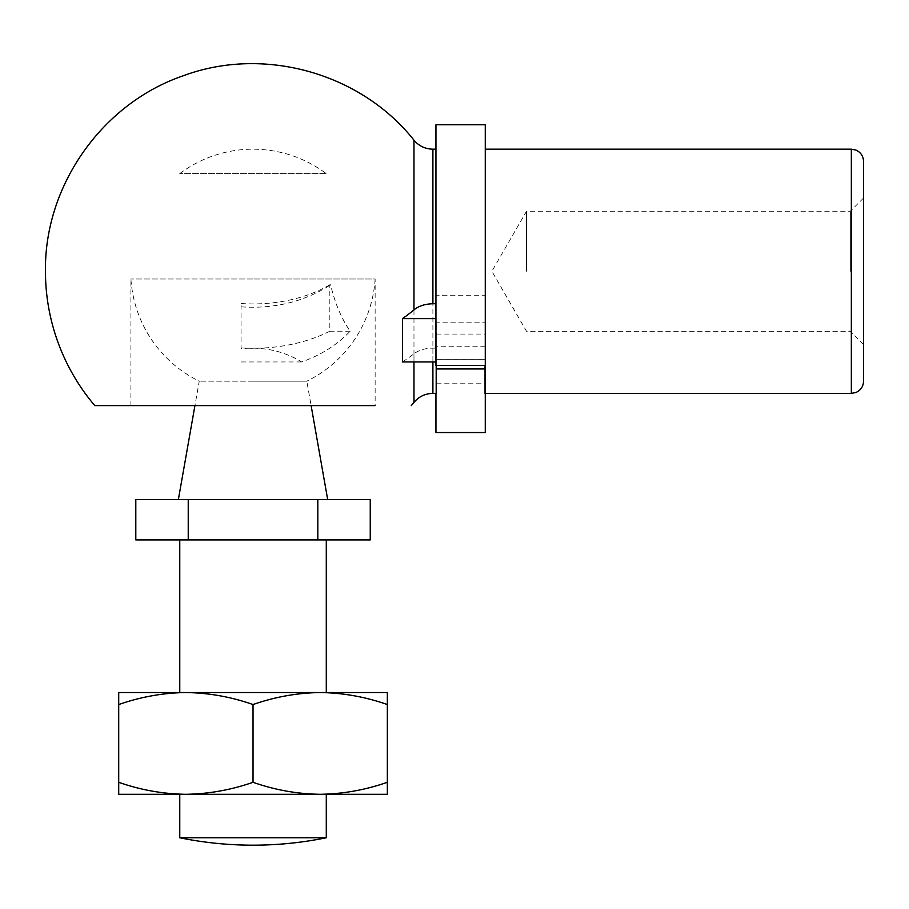 <?xml version="1.0" encoding="UTF-8"?>
<svg xmlns="http://www.w3.org/2000/svg" width="909" height="909" viewBox="0 0 909 909"><rect width="100%" height="100%" fill="white"/><g stroke="black" fill="none" stroke-linecap="round" stroke-linejoin="round"><path stroke-width="0.68" stroke-dasharray="4.54 3.41" d="M436.184 393.381L436.184 365.463M402.46 361.952A207.582 130.635 180 0 0 413.97 353.783A24.418 15.373 180 0 1 432.9 348.124L435.945 348.124M436.184 368.52L436.184 322.797L436.184 368.963L436.184 334.069L485.031 334.069L485.031 368.963L485.031 322.797L436.184 322.797M436.184 349.772L436.184 334.069M485.031 322.797L485.031 393.381M485.031 334.069L485.031 365.463M485.031 368.52L485.031 349.772M863.55 381.178L863.55 161.393M863.55 271.28L863.55 344.545L863.55 271.28M375.133 405.596L130.919 405.596L375.133 405.596L375.133 279.006L253.032 279.006L375.133 279.006A122.351 122.351 0 0 1 306.81 381.178L253.032 381.178L306.81 381.178L311.117 405.596M350.147 331.217L329.831 331.217L329.831 284.778L330.626 284.778C334.83 302.879 341.329 318.355 350.147 331.217C337.228 344.795 321.082 355.044 301.72 361.952C283.608 350.919 263.394 346.499 241.067 348.704L241.067 303.515L241.067 348.704M253.032 279.006L130.919 279.006L253.032 279.006M241.067 303.515A112.182 70.595 0 0 0 253.032 303.924A112.182 70.595 0 0 0 329.831 284.778M329.831 331.217A122.351 76.992 180 0 1 253.032 348.283A122.351 76.992 180 0 1 241.067 347.908M253.032 381.178L199.241 381.178L253.032 381.178M253.032 499.62L178.357 499.62L253.032 499.62M135.805 499.62L370.247 499.62M188.231 499.62L188.231 539.912L135.805 539.912M253.032 539.912L179.766 539.912L253.032 539.912M317.82 499.62L317.82 539.912L188.231 539.912M317.82 539.912L370.247 539.912M179.766 692.544L326.286 692.544M320.173 692.544L185.879 692.544L387.348 692.544L387.348 704.543C365.407 696.873 343.023 692.874 320.184 692.544C297.288 692.863 274.904 696.862 253.032 704.543C231.102 696.873 208.706 692.874 185.868 692.544C162.972 692.863 140.588 696.862 118.715 704.543L118.715 692.544L185.868 692.544M118.715 704.543L118.715 782.297C140.645 789.955 163.029 793.955 185.868 794.296L320.184 794.296C343.079 793.977 365.463 789.978 387.348 782.297L387.348 704.543M387.348 782.297L387.348 794.296L185.879 794.296C208.763 793.977 231.159 789.978 253.032 782.297L253.032 704.543M179.766 837.768L326.286 837.768M118.715 782.297L118.715 794.296L326.286 794.296M253.032 782.297C274.961 789.955 297.345 793.955 320.184 794.296M241.067 306.833C274.507 309.06 304.367 301.708 330.626 284.778M526.538 271.28L526.538 211.24L526.538 271.28M850.324 271.28L850.324 211.24L850.324 271.28M485.27 124.76L485.27 383.757L485.27 359.328L435.945 359.328L435.945 383.757L485.27 383.757M485.27 346.749L435.945 346.749L435.945 383.757M485.27 432.548L485.27 295.698L435.945 295.698L435.945 359.328M435.945 432.548L435.945 295.698L485.27 295.698L485.27 359.328M435.945 368.52L435.945 393.381M485.27 368.52L485.27 393.381M435.945 365.463L435.945 349.772M485.27 365.463L485.27 349.772M435.945 346.749L435.945 124.76M241.067 361.952L301.72 361.952M179.766 173.596A122.101 122.101 0 0 1 253.032 149.178C280.086 149.406 304.504 157.541 326.286 173.596L179.766 173.596L326.286 173.596M413.97 353.783L413.97 361.952M413.97 402.38L413.97 140.179M432.9 348.124L432.9 361.952M432.9 393.381L432.9 149.178M851.335 393.381L851.335 149.178M485.27 359.282L435.945 359.282M130.919 405.596L130.919 279.006A122.351 122.351 0 0 0 199.241 381.178L194.935 405.596M863.55 198.014L850.324 211.24L526.538 211.24L491.883 271.28L526.538 331.319L850.324 331.319L863.55 344.545"/><path stroke-width="1.36" d="M435.945 361.952L402.46 361.952L402.46 318.627L435.945 318.627M402.46 318.627A201.753 126.965 0 0 0 413.97 309.889C418.742 305.981 425.048 303.936 432.9 303.754L435.945 303.754M436.184 365.463L436.184 393.381L432.9 393.381L432.9 361.952M485.031 365.463L485.031 393.381L851.335 393.381L855.926 392.495C860.766 390.268 863.3 386.495 863.55 381.178L863.55 161.393C863.3 156.064 860.766 152.292 855.926 150.065L851.335 149.178L851.335 393.381M375.133 405.596L94.763 405.596L375.133 405.596M370.247 499.62L135.805 499.62L135.805 539.912L370.247 539.912L370.247 499.62M188.231 499.62L188.231 539.912M326.286 539.912L326.286 692.544L179.766 692.544L179.766 539.912M387.348 704.543L387.348 692.544L320.184 692.544C343.079 692.863 365.463 696.862 387.348 704.543L387.348 782.297C365.407 789.955 343.023 793.955 320.184 794.296C297.288 793.977 274.904 789.978 253.032 782.297L253.032 704.543C274.961 696.873 297.345 692.874 320.184 692.544M185.868 692.544L118.715 692.544L118.715 704.543C140.645 696.873 163.029 692.874 185.868 692.544C208.763 692.863 231.159 696.862 253.032 704.543M253.032 782.297C231.102 789.955 208.706 793.955 185.868 794.296C162.972 793.977 140.588 789.978 118.715 782.297L118.715 704.543M326.286 837.768L179.766 837.768A366.316 366.316 0 0 0 253.032 845.177C277.7 845.165 302.118 842.7 326.286 837.768L326.286 794.296L320.173 794.296L387.348 794.296L387.348 782.297M320.184 794.296L118.715 794.296L118.715 782.297M94.786 405.619A207.582 207.582 0 0 1 45.45 271.28C44.257 185.561 102.285 103.319 183.448 75.708C263.815 45.848 360.748 72.959 413.97 140.179L413.97 309.889M317.82 499.62L317.82 539.912M435.945 393.381L435.945 432.548L485.27 432.548L485.27 393.381M485.27 365.463L435.945 365.463L435.945 124.76L485.27 124.76L485.27 365.463M413.97 361.952L413.97 402.38C418.924 396.54 425.242 393.54 432.9 393.381M413.97 140.179C418.924 146.019 425.242 149.019 432.9 149.178L432.9 303.754M435.945 149.178L432.9 149.178M485.031 368.963L436.184 368.963M851.335 149.178L485.27 149.178M194.935 405.596L178.357 499.62M311.117 405.596L327.694 499.62M179.766 837.768L179.766 794.296M411.266 405.619A207.582 207.582 0 0 0 413.97 402.38"/></g></svg>
